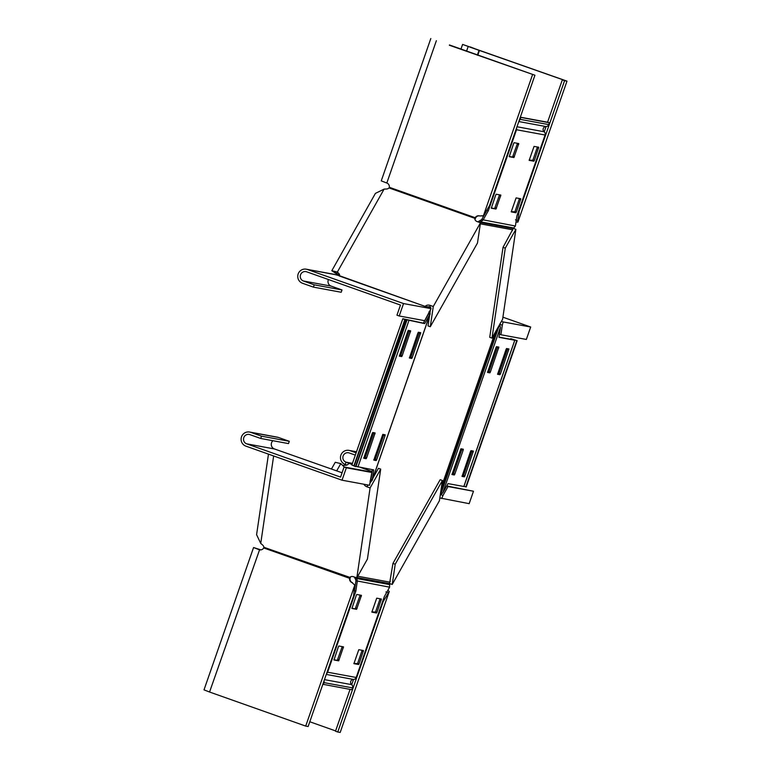 <?xml version="1.0" encoding="UTF-8"?>
<svg xmlns="http://www.w3.org/2000/svg" width="771" height="771" viewBox="0 0 771 771"><rect width="100%" height="100%" fill="white"/><g stroke="black" fill="none" stroke-linecap="round" stroke-linejoin="round"><path stroke-width="1.16" d="M463.834 486.491L448.018 483.61L442.747 492.958L440.328 494.587M440.761 494.317L499.55 324.716M392.95 563.418L395.215 564.218L442.409 480.497L440.154 479.697L392.95 563.418L389.557 583.57L357.002 577.566M503.029 247.337L489.739 337.312L491.994 338.112L505.284 248.137L503.029 247.337L513.168 228.611L479.687 222.434L483.06 220.053L488.332 210.705L486.973 210.223L481.711 219.571L515.404 226.019L513.168 228.611M430.469 308.429L430.767 307.388L429.871 307.07A3.903 2.785 8.4 0 0 426.575 306.993M429.119 307.928L429.649 307.003M499.695 325.102L500.446 327.28L498.962 337.322L514.768 340.242L463.824 486.52M498.991 337.1L513.409 339.76L510.739 338.671L517.158 340.686L466.214 486.964L463.959 486.308M517.158 340.686L512.117 339.153L514.768 340.242M462.022 476.401L470.493 451.527L470.994 450.64L473.365 451.074L464.894 475.948L464.393 476.835L462.012 476.391M451.96 474.541L460.933 448.78L463.313 449.223L463.169 450.177L454.832 474.098L454.331 474.984L451.951 474.541M498.866 347.104L490.395 371.969L489.893 372.856L487.523 372.422L495.994 347.548L496.495 346.661L498.866 347.104M508.927 348.955L500.456 373.829L499.955 374.716L497.574 374.282L506.055 349.408L506.557 348.521L508.927 348.955M472.045 450.833L463.535 475.466L463.034 476.353L461.983 476.16M461.993 448.982L453.483 473.616L452.982 474.502L451.922 474.31M497.555 346.854L489.045 371.497L488.544 372.383L487.484 372.181M507.607 348.714L499.097 373.347L498.596 374.234L497.546 374.041M322.847 684.282L351.904 689.727L352.549 687.886A2.92 2.872 -79.5 0 0 351.653 684.648A2.92 2.872 100.5 0 1 353.465 679.444A2.92 2.872 -79.5 0 0 356.173 677.478L384.363 596.523L389.634 587.174L389.557 583.57M354.352 577.036L355.518 579.175L356.819 578.539L356.289 577.72M389.847 584.63L356.819 578.539L357.301 581.209L355.816 591.251L354.458 590.769L355.942 580.727L389.634 587.174M355.518 579.175L355.942 580.727M323.357 684.455L323.993 682.624A2.92 2.872 -79.5 0 0 324.042 680.822M326.547 673.642A2.92 2.872 -79.5 0 0 327.617 672.216L355.816 591.251M377.029 612.116L376.527 613.003L371.853 612.145L376.72 598.161L381.394 599.019L377.029 612.116L371.815 611.904M356.289 595.366L356.79 594.48L361.464 595.337L356.587 609.321L351.913 608.464L356.289 595.366M338.353 646.888L338.845 646.002L343.519 646.859L338.652 660.843L333.978 659.986L338.353 646.888M359.084 663.638L358.582 664.525L353.908 663.658L358.785 649.683L363.459 650.541L359.084 663.638L353.87 663.426M380.084 598.778L375.67 611.634M360.144 595.096L355.238 608.849L351.884 608.223M342.208 646.618L337.293 660.362L333.939 659.745M362.139 650.3L357.725 663.156M354.236 591.405L354.458 590.769M370.003 481.094L371.159 481.47L370.359 482.154M428.936 311.879L430.083 312.255L429.919 311.272M370.668 480.179L370.899 479.466L372.248 479.947L429.948 314.269L430.083 312.255M371.159 481.47L372.171 480.372L430.16 313.855L424.676 323.618L423.327 323.136L428.589 313.787L429.948 314.269M423.327 323.136L402.809 318.751L351.875 465.029L354.217 465.973M402.809 318.751L405.517 319.849L354.188 466.06L355.547 466.542L406.895 320.331L404.197 319.233L424.676 323.618M405.132 319.782L406.481 320.264L355.547 466.542M356.029 466.388L373.733 469.896L372.248 479.947M373.829 460.123L382.801 434.362L385.182 434.805L385.028 435.76L376.701 459.68L376.2 460.566L373.819 460.123M420.735 332.686L412.263 357.551L411.762 358.438L409.391 358.004L417.863 333.13L418.364 332.243L420.735 332.686M410.673 330.826L402.211 355.701L401.71 356.587L399.339 356.154L407.811 331.279L408.302 330.393L410.673 330.826M363.777 458.273L372.248 433.398L372.75 432.512L375.12 432.945L366.649 457.82L366.148 458.706L363.767 458.263M372.354 469.645L370.899 479.466M383.862 434.565L375.352 459.198L374.851 460.085L373.79 459.892M419.424 332.436L410.914 357.079L410.413 357.966L409.353 357.763M409.362 330.586L400.853 355.219L400.351 356.106L399.291 355.913M373.8 432.704L365.29 457.338L364.789 458.225L363.739 458.032M354.776 578.028L356.077 577.392M481.711 219.571L479.07 221.113L479.581 222.472M477.866 221.865L479.07 221.113M520.329 117.182L547.988 122.29L549.347 122.762L548.701 124.603A2.92 2.872 100.5 0 1 545.993 126.569A2.92 2.872 -79.5 0 0 544.181 131.774A2.92 2.872 100.5 0 1 545.078 135.012L516.888 215.976L515.404 226.019M520.28 117.317L549.347 122.762M520.791 117.5L520.146 119.341A2.92 2.872 100.5 0 1 519.076 120.768M516.58 127.947A2.92 2.872 100.5 0 1 516.522 129.75L488.332 210.705M513.611 143.589L514.112 142.702L518.787 143.56L513.92 157.544L509.245 156.686L513.611 143.589M495.676 195.111L496.177 194.225L500.851 195.082L495.975 209.066L491.3 208.209L495.676 195.111M516.406 211.861L515.905 212.748L511.231 211.88L516.107 197.896L520.782 198.764L516.406 211.861L511.202 211.649M534.351 160.339L533.85 161.226L529.176 160.358L534.052 146.384L538.727 147.242L534.351 160.339L529.137 160.127M517.476 143.319L512.561 157.062L509.207 156.446M499.531 194.841L494.616 208.584L491.262 207.968M519.461 198.523L515.057 211.379M537.406 147.001L532.992 159.857M480.381 220.622L480.998 221.942L514.026 228.033M500.1 323.444L500.042 324.418L502.307 325.217L500.899 334.749L526.352 339.442L530.679 327.02L502.914 317.18M501.439 321.353L503.155 321.941L502.307 325.217M530.679 327.02L503.155 321.941M500.899 334.749L499.425 334.219M500.042 324.418L499.897 325.449M491.994 338.112L502.596 319.3L515.886 229.324L505.284 248.137M512.397 230.712L512.503 229.999M513.419 228.447L515.886 229.324M483.504 216.381L481.673 215.735M470.31 47.253L564.285 80.251L562.31 79.895L547.574 122.213M515.491 219.831L517.755 220.631L519.162 211.1L564.574 80.695L566.993 81.138L462.6 44.419L479.437 50.491L477.769 55.3M566.993 81.138L517.91 222.106L515.982 222.115M470.406 46.983L479.437 50.491M477.345 55.146L478.993 50.414M517.755 220.631L517.91 222.106M544.23 131.812L546.061 126.569M519.162 211.1L518.652 210.917M564.574 80.695L562.31 79.895M474.955 219.542L475.649 217.808A3.903 3.826 100.5 0 1 479.437 215.88M475.649 217.808L475.196 217.721A3.903 3.826 100.5 0 1 479.793 215.976L483.427 215.745L489.527 205.626L534.939 75.221L449.358 45.229M534.939 75.221L449.445 44.959M430.816 38.55L381.25 180.877L386.811 183.026A3.903 3.826 100.5 0 1 389.316 187.286L389.037 187.931A3.903 2.785 -171.6 0 1 386.329 189.02L384.112 189.107L375.419 193.376L331.819 270.708L338.787 275.411M532.51 74.777L483.427 215.745M430.295 326.721L477.49 243.01L480.478 222.79L433.273 306.501L430.295 326.721L428.03 325.921L429.572 315.541M430.064 312.159L430.334 310.337M474.849 218.819L474.917 218.366A3.903 2.785 -171.6 0 0 474.869 218.588A3.903 2.785 -171.6 0 0 477.316 221.662L480.478 222.79M339.115 275.931A3.903 2.785 8.4 0 0 338.498 275.093L333.949 271.903L337.014 273.638M403.532 303.562L431.056 308.641L424.667 320.678L399.214 315.985L403.532 303.562L307.398 269.493A7.305 7.18 -79.5 0 0 306.318 269.204L334.103 274.331A7.305 7.18 100.5 0 1 335.173 274.621L339.529 275.739A3.903 2.785 8.4 0 0 339.577 275.517A3.903 2.785 8.4 0 0 338.748 273.416L337.351 272.047L331.819 270.708M433.273 306.501L430.122 305.383A3.903 2.785 8.4 0 0 425.419 306.174L431.056 308.641M389.037 187.931L474.917 218.366L475.196 217.721L389.316 187.286M306.318 269.204A7.305 7.18 -79.5 0 0 302.589 283.294L313.421 287.13L341.206 292.257L342.006 289.954L331.173 286.118L303.389 280.991A4.877 4.79 -79.5 0 1 305.875 271.604A4.877 4.79 -79.5 0 1 306.588 271.787L400.477 305.065L396.949 315.185L399.214 315.985M331.173 286.118A4.877 4.79 100.5 0 1 328.417 279.526M342.006 289.954L314.221 284.827L313.421 287.13M303.389 280.991L314.221 284.827M384.112 189.107L337.351 272.047L337.1 273.734M425.37 306.511L339.529 275.739M342.073 472.777L274.466 448.963L246.681 443.836A4.877 4.79 100.5 0 1 249.168 434.439A4.877 4.79 100.5 0 1 249.881 434.632L260.714 438.468L288.499 443.595L289.298 441.301L261.523 436.174L260.714 438.468M289.298 441.301L278.466 437.456L250.691 432.329A7.305 7.18 100.5 0 0 241.342 437.379A7.305 7.18 100.5 0 0 245.882 446.13L342.025 480.198L369.54 485.277L371.805 472.478L369.55 471.679L344.088 466.985L340.57 477.104L246.681 443.836M272.905 440.723A4.877 4.79 -79.5 0 0 274.466 448.963M278.466 437.456A7.305 7.18 -79.5 0 0 277.396 437.167L249.611 432.039M250.691 432.329L261.523 436.174M371.805 472.478L346.352 467.785L342.025 480.198M346.352 467.785L344.088 466.985M380.71 469.115L370.099 487.927L356.809 577.903L367.42 559.091L380.71 469.115L378.445 468.315L373 477.981M370.918 481.682L370.147 483.041M368.943 485.171L367.825 485.238A3.903 2.631 29.4 0 1 366.842 484.786M363.96 484.255A3.903 2.631 29.4 0 0 366.938 486.809L370.099 487.927M260.916 549.868L253.563 547.535L259.123 549.694A3.903 3.826 -79.5 0 0 263.721 547.95L263.894 547.285A3.903 2.631 -150.6 0 0 262.419 544.837L260.733 543.42L256.589 534.66L268.481 454.138M356.809 577.903L353.648 576.785A3.903 2.631 -150.6 0 0 349.851 577.566A3.903 2.631 -150.6 0 0 349.774 577.73L349.6 578.385A3.903 3.826 -79.5 0 0 352.106 582.645L354.795 585.122L305.702 726.089L209.558 692.021L204.007 689.862L253.563 547.535M350.554 576.862L350.053 578.472A3.903 3.826 -79.5 0 0 352.559 582.722M260.752 549.887L255.866 548.335L259.576 549.771A3.903 3.826 -79.5 0 0 259.923 549.877M350.053 578.472L263.721 547.95M305.702 726.089L308.13 726.533L353.542 596.128L354.795 585.122M349.947 577.421L263.894 547.285M335.607 730.908L309.788 721.752M387.852 590.335L389.278 591.482L383.168 601.602L337.756 732.007L335.501 731.207L350.063 689.39M337.756 732.007L340.184 732.45L389.278 591.482M385.914 591.926L388.17 592.726M353.532 679.444L351.701 684.687M383.168 601.602L382.657 601.419M395.215 564.218L392.227 584.437L439.422 500.716L442.409 480.497M390.319 581.276L389.981 581.874M331.453 469.009L335.25 462.282L340.782 463.622L344.261 467.014M389.538 583.493L392.227 584.437M352.077 464.45L348.743 463.265L348.232 464.181A3.903 2.785 -171.6 0 1 345.524 465.27L342.594 465.395M371.988 471.505L360.626 467.477M355.325 455.121L349.244 452.962A4.877 4.79 -79.5 0 0 343.018 456.326A4.877 4.79 -79.5 0 0 346.034 462.166L348.743 463.265M356.125 452.818L350.044 450.669A7.305 7.18 -79.5 0 0 340.705 455.709A7.305 7.18 -79.5 0 0 345.235 464.47L346.825 465.038M440.193 495.483L440.771 494.616L443.036 495.416L448.028 486.549L473.49 491.243L469.163 503.665L439.827 497.96M363.854 457.502L365.136 457.743M373.916 459.362L375.188 459.593M364.654 455.198L365.955 455.439M374.706 457.058L376.007 457.299M443.036 495.416L441.648 498.586M446.717 485.923L473.49 491.243M448.028 486.549L446.64 486.058M440.867 490.954L497.478 328.379M441.504 486.646L495.213 332.388M512.532 229.787L480.323 223.841M389.827 582.144L357.754 576.226M442.747 492.958L500.446 327.28M516.801 340.618L465.857 486.896M323.993 682.624L352.549 687.886M324.466 679.627L351.653 684.648M326.278 674.423L353.465 679.444M327.617 672.216L356.173 677.478M370.918 478.483L371.14 477.856M371.458 474.84L371.68 474.204M404.842 319.57L353.899 465.857M408.871 320.707L357.937 466.985M520.146 119.341L548.701 124.603M518.806 121.548L545.993 126.569M516.994 126.752L544.181 131.774M516.522 129.75L545.078 135.012M508.783 349.909L507.434 349.427M499.955 374.716L498.596 374.234M500.456 373.829L499.097 373.347M498.731 348.049L497.372 347.576M489.893 372.856L488.544 372.383M490.395 371.969L489.045 371.497M454.331 474.984L452.982 474.502M454.832 474.098L453.483 473.616M463.169 450.177L461.81 449.695M464.393 476.835L463.034 476.353M464.894 475.948L463.535 475.466M473.221 452.028L471.871 451.546M533.85 161.226L532.491 160.744M538.582 148.196L537.223 147.714M515.905 212.748L514.556 212.266M520.637 199.718L519.288 199.236M495.975 209.066L494.616 208.584M496.476 208.18L495.117 207.698M500.707 196.036L499.348 195.555M513.92 157.544L512.561 157.062M514.411 156.658L513.062 156.176M518.642 144.514L517.293 144.032M366.148 458.706L364.789 458.225M366.649 457.82L365.29 457.338M374.976 433.9L373.617 433.418M410.538 331.781L409.179 331.299M401.71 356.587L400.351 356.106M402.211 355.701L400.853 355.219M420.59 333.631L419.241 333.159M411.762 358.438L410.413 357.966M412.263 357.551L410.914 357.079M376.2 460.566L374.851 460.085M376.701 459.68L375.352 459.198M385.028 435.76L383.679 435.278M358.582 664.525L357.233 664.043M363.314 651.495L361.956 651.013M338.652 660.843L337.293 660.362M339.144 659.957L337.794 659.475M343.374 647.813L342.025 647.332M356.587 609.321L355.238 608.849M357.089 608.435L355.739 607.962M361.32 596.291L359.961 595.819M376.527 613.003L375.169 612.521M381.25 599.973L379.901 599.491M466.513 51.31L468.161 46.568M386.811 183.026L436.367 40.709M425.197 306.415L339.307 275.979M335.173 274.621L307.398 269.493M430.122 305.383L429.871 307.07M338.748 273.416L338.498 275.093M366.938 486.809L367.825 485.238M260.733 543.42L273.647 455.969M259.576 549.771L209.558 692.021M340.782 463.622L336.696 470.869M345.235 464.47L346.034 462.166L352.463 463.352M350.044 450.669L356.462 451.854M365.252 453.473L366.553 453.714M375.313 455.333L376.614 455.565M510.739 338.671L510.537 339.23M507.26 348.646L498.365 374.195M471.698 450.765L462.802 476.314M514.816 340.242L463.882 486.53M371.661 472.43L372.142 471.062M424.185 321.603L424.522 320.649M406.895 320.331L355.951 466.609M462.6 44.419L460.894 49.315M376.643 455.488L375.342 455.247M366.582 453.627L365.281 453.387M356.491 451.767L348.964 450.38"/></g></svg>
